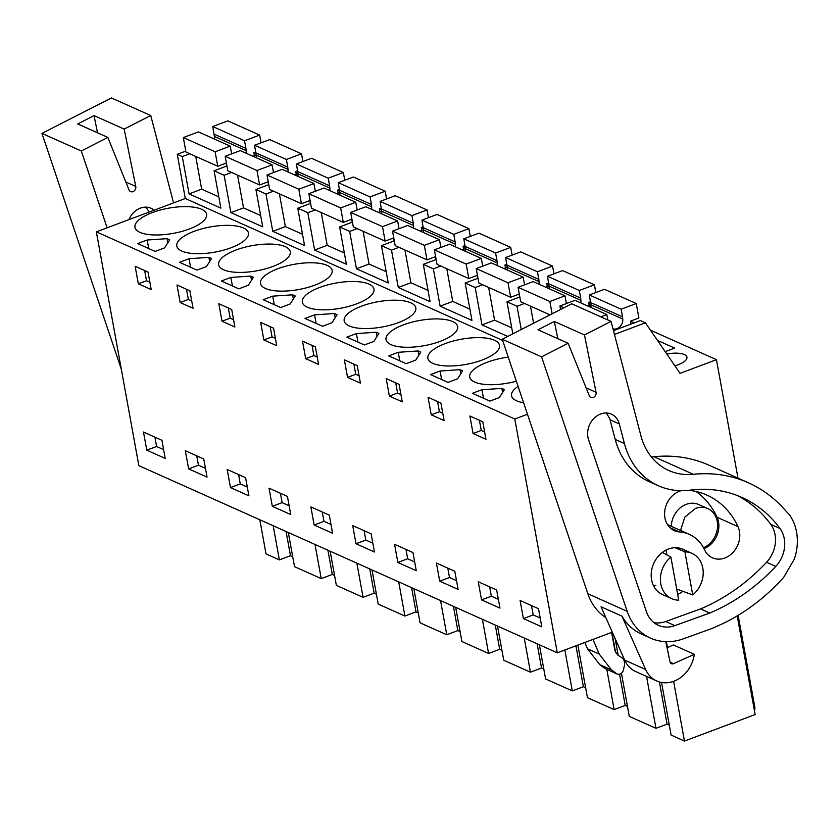 <?xml version="1.0" encoding="UTF-8"?>
<svg xmlns="http://www.w3.org/2000/svg" width="839" height="839" viewBox="0 0 839 839"><rect width="100%" height="100%" fill="white"/><g stroke="black" fill="none" stroke-linecap="round" stroke-linejoin="round"><path stroke-width="1.26" d="M613.456 330.671L640.398 320.571L645.422 322.816L614.442 334.425M512.818 333.849L506.987 301.778L517.034 306.266L521.26 329.538M185.776 151.114L177.26 154.313L182.283 156.557L189.069 193.893L220.867 208.124L214.081 170.778L224.128 175.267L230.914 212.613L262.712 226.834L255.926 189.488L265.973 193.987L272.759 231.323L304.557 245.544L297.772 208.208L302.795 210.453L307.808 212.697L314.604 250.043L346.402 264.264L339.617 226.918L344.64 229.162L349.653 231.417L356.439 268.753L388.247 282.974L381.462 245.638L386.485 247.883L391.498 250.127L398.284 287.473L430.092 301.694L423.307 264.348L433.344 268.837L440.129 306.183L471.938 320.404L465.152 283.068L475.189 287.557L481.974 324.892L507.763 336.429M177.26 154.313L185.293 198.507L502.634 340.435M737.208 615.878L755.142 714.566L684.467 741.057L673.612 681.331M650.456 330.167L716.454 359.679L737.984 478.146M716.454 359.679L680.041 373.334L645.422 322.816M527.469 414.246L514.789 418.997L557.285 652.805L612.302 632.176M666.407 641.678L667.487 647.614M671.305 526.315A21.51 17.913 -65.9 0 1 686.25 504.333A21.51 17.913 -65.9 0 1 698.635 504.512L707.843 508.623A21.51 17.913 114.1 0 0 695.458 508.455L684.918 517.002L680.502 530.437M587.615 305.952L590.929 304.714M517.034 306.266L524.511 303.466M506.987 301.778L519.834 296.964M545.769 287.242L549.084 285.994M511.727 327.839L494.58 320.173L481.974 324.892M475.189 287.557L482.666 284.746M465.152 283.068L477.989 278.254M503.924 268.522L507.238 267.284M469.882 309.13L452.735 301.453L440.129 306.183M433.344 268.837L440.832 266.036M423.307 264.348L436.144 259.534M462.079 249.812L465.404 248.564M428.037 290.409L410.89 282.743L398.284 287.473M391.498 250.127L398.986 247.327M381.462 245.638L394.299 240.824M420.234 231.103L423.559 229.855M386.192 271.7L369.045 264.033L356.439 268.753M349.653 231.417L357.141 228.607M339.617 226.918L352.453 222.104M378.399 212.382L381.714 211.145M344.347 252.979L327.21 245.313L314.604 250.043M307.808 212.697L315.296 209.897M297.772 208.208L310.608 203.395M336.554 193.673L339.868 192.425M302.501 234.27L285.365 226.603L272.759 231.323M265.973 193.987L273.451 191.177M255.926 189.488L268.763 184.674M294.709 174.952L298.023 173.715M260.667 215.55L243.52 207.883L230.914 212.613M224.128 175.267L231.606 172.467M214.081 170.778L226.918 165.965M252.864 156.243L256.178 154.995M218.822 196.84L201.675 189.174L189.069 193.893M182.283 156.557L189.761 153.747M259.817 519.761L266.026 553.918L279.377 559.886L290.462 555.733L292.717 556.739M557.285 652.805L138.844 465.655L96.349 231.847L514.789 418.997M185.293 198.507L96.349 231.847M297.908 172.572L296.062 173.264M518.093 386.37A36.413 12.805 -10.3 0 0 511.559 395.746A36.413 12.805 -10.3 0 0 523.599 402.741M472.399 393.302L489.892 401.115L499.425 397.55L504.438 389.548L501.827 388.384L481.932 389.726L472.399 393.302M231.04 247.757A36.413 12.805 -10.3 0 0 248.449 233.011A36.413 12.805 -10.3 0 0 194.208 231.291A36.413 12.805 -10.3 0 0 176.798 246.026A36.413 12.805 -10.3 0 0 231.04 247.757M482.1 360.046A36.413 12.805 -10.3 0 0 499.509 345.301A36.413 12.805 -10.3 0 0 445.278 343.571A36.413 12.805 -10.3 0 0 427.869 358.316A36.413 12.805 -10.3 0 0 482.1 360.046M373.89 341.4L378.903 333.408L376.292 332.244L356.397 333.576L346.864 337.152L364.357 344.976L373.89 341.4M406.202 363.686L415.735 360.12L420.748 352.118L418.137 350.954L398.242 352.296L388.709 355.872L406.202 363.686M448.047 382.406L457.58 378.829L462.593 370.838L459.982 369.663L440.087 371.006L430.554 374.582L448.047 382.406M508.256 357.131A36.413 12.805 -10.3 0 0 487.123 362.291A36.413 12.805 -10.3 0 0 469.714 377.036A36.413 12.805 -10.3 0 0 516.352 381.2M337.058 314.688L334.446 313.524L314.562 314.866L305.018 318.442L322.512 326.266L332.045 322.69L337.058 314.688M292.612 294.814L272.717 296.157L263.184 299.722L280.666 307.546L290.2 303.97L295.213 295.978L292.612 294.814L293.356 298.946M236.053 250.001A36.413 12.805 -10.3 0 0 218.643 264.746A36.413 12.805 -10.3 0 0 272.874 266.466A36.413 12.805 -10.3 0 0 290.294 251.721A36.413 12.805 -10.3 0 0 236.053 250.001M206.509 266.54L211.522 258.548L208.921 257.384L189.027 258.727L179.494 262.292L196.976 270.116L206.509 266.54M238.821 288.836L248.354 285.26L253.368 277.269L250.767 276.094L230.872 277.436L221.339 281.013L238.821 288.836M319.743 287.431A36.413 12.805 -10.3 0 0 302.334 302.176A36.413 12.805 -10.3 0 0 356.565 303.896A36.413 12.805 -10.3 0 0 373.974 289.151A36.413 12.805 -10.3 0 0 319.743 287.431M314.719 285.187A36.413 12.805 -10.3 0 0 332.139 270.441A36.413 12.805 -10.3 0 0 277.898 268.711A36.413 12.805 -10.3 0 0 260.489 283.456A36.413 12.805 -10.3 0 0 314.719 285.187M169.677 239.839L167.076 238.664L147.182 240.006L137.648 243.583L155.131 251.406L164.675 247.83L169.677 239.839M440.255 341.326A36.413 12.805 -10.3 0 0 457.664 326.581A36.413 12.805 -10.3 0 0 403.433 324.861A36.413 12.805 -10.3 0 0 386.024 339.606A36.413 12.805 -10.3 0 0 440.255 341.326M152.373 212.571A36.413 12.805 -10.3 0 0 134.953 227.317A36.413 12.805 -10.3 0 0 189.195 229.037A36.413 12.805 -10.3 0 0 206.604 214.302A36.413 12.805 -10.3 0 0 152.373 212.571M398.41 322.616A36.413 12.805 -10.3 0 0 415.819 307.871A36.413 12.805 -10.3 0 0 361.588 306.141A36.413 12.805 -10.3 0 0 344.179 320.886A36.413 12.805 -10.3 0 0 398.41 322.616M337.593 190.233L339.743 191.198M379.438 208.953L381.588 209.918M421.283 227.663L423.433 228.628M463.128 246.383L465.278 247.348M504.963 265.093L507.123 266.057M546.808 283.813L548.968 284.767M588.653 302.522L590.813 303.487M630.498 321.232L634.2 322.889M674.976 365.94L677.839 364.86A19.035 6.691 -10.3 0 0 686.942 357.152A19.035 6.691 -10.3 0 0 666.806 354.016M665.18 351.656L674.661 348.101L657.493 340.424M523.389 618.595L541.805 626.827L538.502 608.695L520.096 600.462L523.389 618.595L533.195 614.924L540.201 618.06M485.959 439.29L473.07 433.522L469.882 415.997L482.771 421.755L485.959 439.29M272.318 506.316L290.734 514.548L287.441 496.415L269.025 488.172L272.318 506.316L282.124 502.634L289.14 505.77M347.535 377.382L344.357 359.847L357.236 365.615L360.424 383.14L347.535 377.382L355.736 374.309L353.88 364.116M356.009 543.735L374.425 551.978L371.132 533.835L352.716 525.602L356.009 543.735L365.814 540.064L364.116 530.699M389.38 396.092L386.192 378.567L399.081 384.325L402.269 401.86L389.38 396.092L397.581 393.019L395.725 382.825M444.114 420.57L431.225 414.802L428.037 397.277L440.926 403.045L444.114 420.57M481.544 599.885L499.96 608.118L496.657 589.985L478.251 581.752L481.544 599.885L491.35 596.204L489.651 586.849M397.854 562.455L416.27 570.688L412.977 552.555L394.561 544.322L397.854 562.455L407.66 558.774L405.961 549.419M302.512 341.137L315.401 346.895L318.579 364.43L305.69 358.662L302.512 341.137M314.164 525.025L332.58 533.258L329.287 515.125L310.87 506.892L314.164 525.025L323.969 521.355L330.986 524.49M183.416 287.871L189.866 290.755L193.043 308.28L180.165 302.522L176.977 284.998L183.416 287.871M188.639 468.886L207.044 477.118L203.751 458.985L185.335 450.742L188.639 468.886L198.434 465.205L205.45 468.34M225.261 306.592L231.711 309.476L234.889 327L222.01 321.232L218.822 303.708L225.261 306.592M267.106 325.301L273.556 328.185L276.734 345.71L263.845 339.952L260.667 322.417L267.106 325.301M230.484 487.595L248.889 495.828L245.596 477.695L227.18 469.462L230.484 487.595L240.279 483.925L238.58 474.559M138.32 283.802L151.209 289.57L148.021 272.046L135.131 266.278L138.32 283.802L146.51 280.74L144.654 270.536M146.794 450.165L165.199 458.398L161.906 440.265L143.49 432.033L146.794 450.165L156.599 446.495L163.605 449.631M439.699 581.165L458.115 589.398L454.811 571.265L436.406 563.032L439.699 581.165L449.505 577.494L456.521 580.63M661.552 682.464L671.116 735.09L684.467 741.057M754.45 710.748A50.445 17.745 -10.3 0 0 754.817 707.078L738.142 615.312M669.312 725.169L667.068 724.162L655.972 728.315L629.281 716.38L621.458 673.339M627.478 706.448L625.223 705.442L614.127 709.605L587.436 697.66L577.872 645.086M585.632 687.739L583.378 686.732L572.282 690.885L545.591 678.95L539.383 644.792M543.787 669.029L541.533 668.022L530.437 672.175L503.746 660.241L497.537 626.083M501.942 650.309L499.687 649.302L488.592 653.466L461.901 641.52L455.692 607.363M460.097 631.599L457.842 630.592L446.757 634.745L420.056 622.811L413.847 588.653M418.252 612.879L415.997 611.872L404.912 616.036L378.211 604.09L372.002 569.943M376.407 594.169L374.152 593.163L363.067 597.316L336.366 585.381L330.157 551.223M334.562 575.449L332.307 574.442L321.222 578.606L294.52 566.661L288.312 532.513M670.885 557.065A24.824 20.671 114.1 0 0 660.398 579.791A24.824 20.671 114.1 0 0 671.672 598.658A24.824 20.671 114.1 0 0 678.72 600.179L670.885 557.065L662.338 552.44M676.706 589.051L692.731 594.924A24.824 20.671 114.1 0 0 703.218 572.198A24.824 20.671 114.1 0 0 691.944 553.341A24.824 20.671 114.1 0 0 684.897 551.821L674.944 547.71M703.501 547.741A21.51 17.913 114.1 0 0 717.471 528.035A21.51 17.913 114.1 0 0 707.843 508.623M273.168 525.738L279.377 559.886M484.627 431.949L481.261 430.449L479.415 420.255M481.932 389.726L483.484 398.252M501.827 388.384L502.582 392.516M359.092 375.809L355.736 374.309M356.397 333.576L357.949 342.113M376.292 332.244L377.047 336.366M400.937 394.519L397.581 393.019M398.242 352.296L399.794 360.822M418.137 350.954L418.892 355.086M442.782 413.239L439.416 411.739L437.57 401.535M440.087 371.006L441.639 379.543M459.982 369.663L460.737 373.795M334.446 313.524L335.201 317.656M317.247 357.099L313.891 355.589L312.035 345.395M314.562 314.866L316.104 323.393M272.717 296.157L274.269 304.683M275.402 338.379L272.046 336.879L270.189 326.686M191.712 300.949L188.356 299.45L186.499 289.256M189.027 258.727L190.579 267.253M208.921 257.384L209.666 261.516M233.557 319.669L230.201 318.159L228.344 307.965M230.872 277.436L232.424 285.973M250.767 276.094L251.511 280.226M167.076 238.664L167.821 242.796M149.877 282.24L146.51 280.74M147.182 240.006L148.734 248.543M531.496 605.559L533.195 614.924M473.07 433.522L481.261 430.449M280.425 493.269L282.124 502.634M372.831 543.2L365.814 540.064M431.225 414.802L439.416 411.739M498.366 599.34L491.35 596.204M414.676 561.91L407.66 558.774M305.69 358.662L313.891 355.589M322.27 511.989L323.969 521.355M180.165 302.522L188.356 299.45M196.735 455.85L198.434 465.205M222.01 321.232L230.201 318.159M263.845 339.952L272.046 336.879M247.295 487.06L240.279 483.925M154.89 437.129L156.599 446.495M447.806 568.129L449.505 577.494M315.013 544.448L321.222 578.606M327.902 550.216L332.307 574.442M356.858 563.168L363.067 597.316M369.747 568.926L374.152 593.163M398.703 581.878L404.912 616.036M411.592 587.646L415.997 611.872M440.548 600.588L446.757 634.745M453.438 606.356L457.842 630.592M482.394 619.308L488.592 653.466M495.283 625.076L499.687 649.302M524.239 638.018L530.437 672.175M537.128 643.786L541.533 668.022M564.846 649.963L572.282 690.885M575.942 645.81L583.378 686.732M606.828 669.428L614.127 709.605M611.935 632.312L615.658 652.815M619.56 674.294L625.223 705.442M618.207 655.469L615.134 638.573M646.544 676.412L655.972 728.315M659.391 681.95L667.068 724.162M286.068 531.507L290.462 555.733M584.814 642.485L587.52 648.82L599.235 654.063L592.974 639.423M599.235 654.063L611.463 669.889L617.221 674.084L604.867 668.463L616.581 673.707C619.696 675.122 621.982 673.906 623.429 670.067L624.405 665.474C625.013 661.835 624.017 659.139 621.437 657.388L617.965 655.322L614.935 650.697L611.621 632.438M587.52 648.82L599.749 664.645L604.867 668.463M692.731 594.924L684.897 551.821M627.173 611.327L541.575 356.837L568.139 343.277L589.282 395.735A4.143 3.44 -65.9 0 0 590.876 397.445A4.143 3.44 -65.9 0 0 594.715 396.522A4.143 3.44 -65.9 0 0 596.057 392.285L584.468 334.95L611.033 321.389L640.923 435.829A66.197 55.112 -65.9 0 0 668.872 470.543A66.197 55.112 -65.9 0 0 693.36 474.318A148.943 124.004 -65.9 0 1 748.44 482.824A148.943 124.004 -65.9 0 1 782.997 507.805L789.405 514.758A48.756 40.597 -65.9 0 1 794.323 559.11L783.647 577.389A190.317 158.445 -65.9 0 1 721.55 624.216L712.164 628.411L683.355 638.825A57.922 48.222 -65.9 0 1 650.582 638.143A57.922 48.222 -65.9 0 1 627.173 611.327L587.845 593.739A57.922 48.222 -65.9 0 0 605.852 617.63M650.582 638.143L641.374 634.022A57.922 48.222 -65.9 0 1 621.972 616.151L601.049 606.796L624.688 660.115A29.785 24.803 114.1 0 0 635.836 671.63L656.759 680.985A29.785 24.803 114.1 0 0 694.314 654.315L673.528 663.659A3.314 2.758 114.1 0 1 671.452 663.701A3.314 2.758 114.1 0 1 670.015 661.814L665.778 641.657M624.426 443.548A80.534 67.047 -65.9 0 0 658.437 485.771A80.534 67.047 -65.9 0 0 689.92 490.175A132.95 110.685 -65.9 0 1 741.907 497.433A132.95 110.685 -65.9 0 1 779.976 528.497A28.211 23.492 -65.9 0 1 775.781 566.367A190.317 158.445 -65.9 0 1 709.763 613.026L674.892 625.632A29.334 24.425 -65.9 0 1 658.3 625.296A29.334 24.425 -65.9 0 1 646.439 611.715L588.559 439.636A18.71 15.584 -65.9 0 1 593.225 419.154A18.71 15.584 -65.9 0 1 611.4 414.141A18.71 15.584 -65.9 0 1 618.962 422.804A18.71 15.584 -65.9 0 1 619.308 423.947L624.426 443.548L615.218 439.426L609.754 418.682L606.387 412.998M541.575 356.837L502.236 339.25L587.845 593.739M611.033 321.389L571.695 303.791L502.236 339.25M651.358 456.94A66.197 55.112 114.1 0 0 654.021 456.731A148.943 124.004 114.1 0 1 709.112 465.236L748.44 482.824M667.068 647.792L673.392 644.95L694.314 654.315M656.759 680.985A29.785 24.803 114.1 0 1 645.611 669.47L621.972 616.151M584.468 334.95L554.338 321.473L557.809 338.652M568.139 343.277L538.009 329.8L554.338 321.473M658.437 485.771L649.229 481.659A80.534 67.047 -65.9 0 1 615.218 439.426M737.25 495.503A132.95 110.685 -65.9 0 1 770.768 524.385A28.211 23.492 -65.9 0 1 766.573 562.256A190.317 158.445 -65.9 0 1 700.565 608.915L665.694 621.521A29.334 24.425 -65.9 0 1 653.948 622.653M709.763 613.026L700.565 608.915M691.944 553.341L682.736 549.22A24.824 20.671 114.1 0 0 668.452 549.021A24.824 20.671 114.1 0 0 651.421 571.579A24.824 20.671 114.1 0 0 662.464 594.547L671.672 598.658M677.671 594.379A24.824 20.671 114.1 0 0 682.873 591.327M681.153 490.7A21.51 17.913 114.1 0 0 664.928 509.86A21.51 17.913 114.1 0 0 674.367 530.678A21.51 17.913 114.1 0 0 679.517 531.957A41.069 34.189 114.1 0 1 689.364 534.391A41.069 34.189 114.1 0 1 704.519 549.765A21.51 17.913 114.1 0 0 712.447 557.82A21.51 17.913 114.1 0 0 734.073 551.213A21.51 17.913 114.1 0 0 737.953 526.598A84.089 70.015 114.1 0 0 706.931 495.115A84.089 70.015 114.1 0 0 688.892 490.301M653.707 586.062A24.824 20.671 114.1 0 0 655.836 585.381M689.364 534.391L668.442 525.036A41.069 34.189 114.1 0 0 667.529 524.648M703.963 548.622A21.51 17.913 114.1 0 0 717.03 517.244A84.089 70.015 114.1 0 0 696.013 491.476M173.568 202.912L150.747 115.53L124.172 129.091L135.771 186.426A4.143 3.44 -65.9 0 1 134.429 190.673A4.143 3.44 -65.9 0 1 130.59 191.596A4.143 3.44 -65.9 0 1 128.996 189.876L107.853 137.418L81.289 150.978L107.13 227.809M128.986 219.619A18.71 15.584 -65.9 0 1 151.114 208.282A18.71 15.584 -65.9 0 1 154.156 210.18M81.289 150.978L41.95 133.391L121.361 369.443M150.747 115.53L111.409 97.943L41.95 133.391M124.172 129.091L94.052 115.614L97.523 132.803M107.853 137.418L77.723 123.941L94.052 115.614M146.101 207.139L149.185 212.047M560.546 309.486L559.917 305.994L575.03 300.331L606.838 314.552L607.814 319.942M590.824 307.389A8.275 6.89 114.1 0 0 590.95 304.84L589.335 294.961L604.458 289.298L636.256 303.519L638.888 318.002L630.488 321.148L631.022 324.085M563.902 307.777L559.917 305.994M600.808 316.806L606.838 314.552M590.719 302.585L622.528 316.806L622.748 319.061A8.275 6.89 -65.9 0 1 612.973 328.825M622.528 316.806L621.143 309.192L589.335 294.961M621.143 309.192L636.256 303.519M533.583 323.246L530.468 306.13M550.006 314.866L520.704 301.757L518.072 287.284L533.184 281.61L564.993 295.831L566.409 303.561M548.979 288.679A8.275 6.89 114.1 0 0 549.105 286.13L547.489 276.251L562.612 270.588L594.411 284.809L595.816 292.538M590.562 301.715L588.642 302.439L589.177 305.375M552.104 313.796L549.87 301.505L518.072 287.284M549.87 301.505L564.993 295.831M548.874 283.876L580.682 298.097L580.903 300.352A8.275 6.89 -65.9 0 1 580.787 302.9M580.682 298.097L579.298 290.472L547.489 276.251M579.298 290.472L594.411 284.809M494.58 320.173L488.634 287.41M519.593 297.048L519.068 294.122L510.657 297.268L478.859 283.047L476.227 268.564L491.35 262.901L523.148 277.122L524.564 284.851M507.144 269.959A8.275 6.89 114.1 0 0 507.259 267.41L505.644 257.531L520.767 251.868L552.565 266.089L553.971 273.818M548.716 283.005L546.797 283.718L547.332 286.655M510.657 297.268L508.025 282.785L476.227 268.564M508.025 282.785L523.148 277.122M507.039 265.155L538.837 279.377L539.058 281.631A8.275 6.89 -65.9 0 1 538.942 284.19M538.837 279.377L537.453 271.763L505.644 257.531M537.453 271.763L552.565 266.089M452.735 301.453L446.788 268.7M477.758 278.338L477.223 275.402L468.812 278.558L437.014 264.327L434.382 249.854L449.505 244.18L481.303 258.412L482.719 266.131M465.299 251.249A8.275 6.89 114.1 0 0 465.414 248.701L463.81 238.821L478.922 233.158L510.72 247.379L512.126 255.108M506.871 264.285L504.952 265.009L505.487 267.945M468.812 278.558L466.18 264.075L434.382 249.854M466.18 264.075L481.303 258.412M465.194 246.446L496.992 260.667L497.212 262.922A8.275 6.89 -65.9 0 1 497.097 265.47M496.992 260.667L495.608 253.042L463.81 238.821M495.608 253.042L510.72 247.379M410.89 282.743L404.943 249.991M435.913 259.629L435.378 256.692L426.967 259.838L395.169 245.617L392.537 231.134L407.66 225.471L439.458 239.692L440.874 247.421M423.454 232.529A8.275 6.89 114.1 0 0 423.569 229.98L421.965 220.112L437.077 214.438L468.875 228.659L470.28 236.388M465.037 245.575L463.107 246.288L463.642 249.225M426.967 259.838L424.345 245.355L392.537 231.134M424.345 245.355L439.458 239.692M423.349 227.726L455.147 241.947L455.367 244.201A8.275 6.89 -65.9 0 1 455.252 246.76M455.147 241.947L453.763 234.333L421.965 220.112M453.763 234.333L468.875 228.659M369.045 264.033L363.098 231.27M394.068 240.908L393.533 237.972L385.132 241.129L353.324 226.908L350.692 212.424L365.814 206.751L397.613 220.982L399.028 228.701M381.609 213.819A8.275 6.89 114.1 0 0 381.724 211.271L380.119 201.391L395.232 195.728L427.041 209.949L428.446 217.679M423.192 226.855L421.262 227.579L421.797 230.515M385.132 241.129L382.5 226.645L350.692 212.424M382.5 226.645L397.613 220.982M381.504 209.016L413.302 223.237L413.522 225.492A8.275 6.89 -65.9 0 1 413.407 228.04M413.302 223.237L411.918 215.613L380.119 201.391M411.918 215.613L427.041 209.949M327.21 245.313L321.253 212.561M352.223 222.199L351.688 219.262L343.287 222.408L311.479 208.187L308.846 193.704L323.969 188.041L355.767 202.262L357.183 209.991M339.764 195.109A8.275 6.89 114.1 0 0 339.879 192.55L338.274 182.682L353.387 177.008L385.195 191.24L386.601 198.969M381.346 208.145L379.417 208.869L379.952 211.795M343.287 222.408L340.655 207.936L308.846 193.704M340.655 207.936L355.767 202.262M339.659 190.296L371.457 204.527L371.677 206.782A8.275 6.89 -65.9 0 1 371.562 209.331M371.457 204.527L370.072 196.903L338.274 182.682M370.072 196.903L385.195 191.24M285.365 226.603L279.408 193.84M310.378 203.478L309.843 200.542L301.442 203.699L269.634 189.478L267.001 174.994L282.124 169.331L313.922 183.552L315.338 191.282M297.918 176.389A8.275 6.89 114.1 0 0 298.034 173.841L296.429 163.962L311.542 158.298L343.35 172.519L344.756 180.249M339.501 189.425L337.572 190.149L338.107 193.085M301.442 203.699L298.81 189.215L267.001 174.994M298.81 189.215L313.922 183.552M297.814 171.586L329.612 185.807L329.832 188.062A8.275 6.89 -65.9 0 1 329.717 190.61M329.612 185.807L328.227 178.183L296.429 163.962M328.227 178.183L343.35 172.519M243.52 207.883L237.563 175.131M268.532 184.769L267.998 181.832L259.597 184.979L227.788 170.757L225.167 156.285L240.279 150.611L272.077 164.832L273.493 172.561M256.073 157.68A8.275 6.89 114.1 0 0 256.189 155.121L254.584 145.252L269.697 139.589L301.505 153.81L302.91 161.539M297.656 170.716L295.727 171.439L296.261 174.376M259.597 184.979L256.965 170.506L225.167 156.285M256.965 170.506L272.077 164.832M255.968 152.876L287.767 167.097L287.997 169.352A8.275 6.89 -65.9 0 1 287.871 171.901M287.767 167.097L286.382 159.473L254.584 145.252M286.382 159.473L301.505 153.81M201.675 189.174L195.718 156.411M226.687 166.049L226.152 163.123L217.752 166.269L185.954 152.048L183.322 137.565L198.434 131.901L230.232 146.122L231.648 153.852M214.228 138.959A8.275 6.89 114.1 0 0 214.344 136.411L212.739 126.532L227.862 120.868L259.66 135.089L261.065 142.819M255.811 152.006L253.892 152.719L254.416 155.655M217.752 166.269L215.12 151.786L183.322 137.565M215.12 151.786L230.232 146.122M214.123 134.156L245.921 148.377L246.152 150.632A8.275 6.89 -65.9 0 1 246.026 153.18M245.921 148.377L244.537 140.763L212.739 126.532M244.537 140.763L259.66 135.089M666.03 550.09L666.9 554.904M599.749 664.645L611.463 669.889M645.611 669.47L624.688 660.115M596.057 392.285L586.094 387.828M693.36 474.318L654.021 456.731M619.308 423.947L610.1 419.836M779.976 528.497L770.768 524.385M775.781 566.367L766.573 562.256M674.892 625.632L665.694 621.521M670.099 662.118L673.528 663.659M737.953 526.598L717.03 517.244M679.517 531.957L669.973 527.679M135.771 186.426L125.808 181.969M622.748 319.061L590.95 304.84M580.903 300.352L549.105 286.13M539.058 281.631L507.259 267.41M497.212 262.922L465.414 248.701M455.367 244.201L423.569 229.98M413.522 225.492L381.724 211.271M371.677 206.782L339.879 192.55M329.832 188.062L298.034 173.841M287.997 169.352L256.189 155.121M246.152 150.632L214.344 136.411"/></g></svg>
